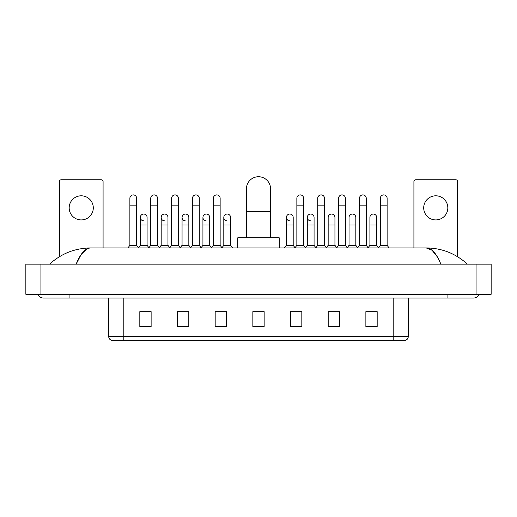 <?xml version="1.0" encoding="UTF-8"?>
<svg xmlns="http://www.w3.org/2000/svg" width="517" height="517" viewBox="0 0 517 517"><rect width="100%" height="100%" fill="white"/><g stroke="black" fill="none" stroke-linecap="round" stroke-linejoin="round"><path stroke-width="0.78" d="M393.191 340.257L393.191 336.638L408.262 336.638C408.159 338.448 407.254 339.65 405.548 340.257L111.452 340.257A3.768 3.768 0 0 1 108.738 336.638L108.738 298.057M377.177 326.731L377.177 311.661L365.874 311.661L365.874 326.731L377.177 326.731M339.501 326.731L339.501 311.661L328.198 311.661L328.198 326.731L339.501 326.731M301.825 326.731L301.825 311.661L290.522 311.661L290.522 326.731L301.825 326.731M151.126 326.731L151.126 311.661L139.823 311.661L139.823 326.731L151.126 326.731M188.802 326.731L188.802 311.661L177.499 311.661L177.499 326.731L188.802 326.731M226.478 326.731L226.478 311.661L215.175 311.661L215.175 326.731L226.478 326.731M264.148 326.731L264.148 311.661L252.852 311.661L252.852 326.731L264.148 326.731M338.221 311.738L335.32 311.738M365.874 311.738L377.067 311.738M369.532 311.738L366.631 311.738M223.422 311.738L220.52 311.738M181.68 311.738L178.779 311.738M150.369 311.738L147.468 311.738M139.933 311.738L151.126 311.738M296.48 311.738L293.578 311.738M264.148 311.738L252.852 311.738M226.478 311.738L215.175 311.738M188.802 311.738L177.499 311.738M301.825 311.738L290.522 311.738M339.501 311.738L328.198 311.738M69.931 294.289L69.931 298.057L473.443 298.057A6.03 6.03 0 0 0 479.033 294.289A6.03 6.03 0 0 1 473.443 298.057A6.03 6.03 0 0 0 479.033 294.289A6.03 6.03 0 0 1 473.443 298.057M37.967 294.289A6.03 6.03 0 0 0 43.557 298.057A6.03 6.03 0 0 1 37.967 294.289A6.03 6.03 0 0 0 43.557 298.057L69.931 298.057M440.859 264.148C436.535 253.511 431.682 248.115 426.292 247.953L90.708 247.953C85.318 248.115 80.465 253.511 76.141 264.148L81.214 254.409L86.791 249.013M40.921 264.148L491.15 264.148L491.15 294.289L25.85 294.289L25.85 264.148L40.921 264.148L40.921 294.289M491.15 264.148L491.15 294.289M466.134 262.985L467.413 264.148C455.555 253.472 441.848 248.07 426.292 247.953L432.031 250.247L437.408 256.955M50.866 262.985L49.587 264.148C61.387 253.498 75.094 248.095 90.708 247.953M81.234 195.807A12.059 12.059 0 0 0 69.175 207.866A12.059 12.059 0 0 0 81.234 219.919A12.059 12.059 0 0 0 93.293 207.866A12.059 12.059 0 0 0 81.234 195.807M103.083 247.953L103.083 181.641A1.881 1.881 0 0 0 101.203 179.754L61.264 179.754A1.881 1.881 0 0 0 59.384 181.641L59.384 256.729M246.441 237.781L246.441 188.802A12.059 12.059 0 0 1 258.5 176.743A12.059 12.059 0 0 1 270.559 188.802A12.059 12.059 0 0 0 258.5 176.743M270.559 237.781L270.559 188.802M279.219 247.953L279.219 237.781L237.781 237.781L237.781 247.953M129.877 205.831L136.656 205.831L136.656 245.317L129.877 245.317L129.877 198.295A3.393 3.393 0 0 1 133.476 194.909A3.393 3.393 0 0 1 136.656 198.295A3.393 3.393 0 0 0 133.476 194.909M129.877 245.317L127.893 247.953M136.656 245.317L138.634 247.953M150.744 205.831L157.53 205.831L157.53 245.317L150.744 245.317L150.744 198.295A3.393 3.393 0 0 1 154.35 194.909A3.393 3.393 0 0 1 157.53 198.295A3.393 3.393 0 0 0 154.35 194.909M150.744 245.317L148.767 247.953M157.53 245.317L159.507 247.953M171.618 205.831L178.404 205.831L178.404 245.317L171.618 245.317L171.618 198.295A3.393 3.393 0 0 1 175.224 194.909A3.393 3.393 0 0 1 178.404 198.295A3.393 3.393 0 0 0 175.224 194.909M171.618 245.317L169.641 247.953M178.404 245.317L180.381 247.953M192.492 205.831L199.271 205.831L199.271 245.317L192.492 245.317L192.492 198.295A3.393 3.393 0 0 1 196.098 194.909A3.393 3.393 0 0 1 199.271 198.295A3.393 3.393 0 0 0 196.098 194.909M192.492 245.317L190.514 247.953M199.271 245.317L201.249 247.953M213.366 205.831L220.145 205.831L220.145 245.317L213.366 245.317L213.366 198.295A3.393 3.393 0 0 1 216.966 194.909A3.393 3.393 0 0 1 220.145 198.295A3.393 3.393 0 0 0 216.966 194.909M213.366 245.317L211.388 247.953M220.145 245.317L222.123 247.953M296.855 205.831L303.634 205.831L303.634 245.317L296.855 245.317L296.855 198.295A3.393 3.393 0 0 1 300.461 194.909A3.393 3.393 0 0 1 303.634 198.295A3.393 3.393 0 0 0 300.461 194.909M296.855 245.317L294.877 247.953M303.634 245.317L305.612 247.953M317.729 205.831L324.508 205.831L324.508 245.317L317.729 245.317L317.729 198.295A3.393 3.393 0 0 1 321.328 194.909A3.393 3.393 0 0 1 324.508 198.295A3.393 3.393 0 0 0 321.328 194.909M317.729 245.317L315.751 247.953M324.508 245.317L326.486 247.953M338.596 205.831L345.382 205.831L345.382 245.317L338.596 245.317L338.596 198.295A3.393 3.393 0 0 1 342.202 194.909A3.393 3.393 0 0 1 345.382 198.295A3.393 3.393 0 0 0 342.202 194.909M338.596 245.317L336.619 247.953M345.382 245.317L347.359 247.953M359.47 205.831L366.256 205.831L366.256 245.317L359.47 245.317L359.47 198.295A3.393 3.393 0 0 1 363.076 194.909A3.393 3.393 0 0 1 366.256 198.295A3.393 3.393 0 0 0 363.076 194.909M359.47 245.317L357.493 247.953M366.256 245.317L368.233 247.953M380.344 205.831L387.123 205.831L387.123 245.317L380.344 245.317L380.344 198.295A3.393 3.393 0 0 1 383.95 194.909A3.393 3.393 0 0 1 387.123 198.295A3.393 3.393 0 0 0 383.95 194.909M380.344 245.317L378.366 247.953M387.123 245.317L389.107 247.953M143.487 220.817A3.393 3.393 0 0 1 140.307 217.431A3.393 3.393 0 0 1 143.913 214.051A3.393 3.393 0 0 1 147.093 217.431L147.093 224.966L140.307 224.966L140.307 217.431M147.093 224.966L147.093 245.317L140.307 245.317L140.307 224.966M140.307 245.317L138.485 247.753M147.093 245.317L148.922 247.753M164.361 220.817A3.393 3.393 0 0 1 161.181 217.431A3.393 3.393 0 0 1 164.787 214.051A3.393 3.393 0 0 1 167.967 217.431L167.967 224.966L161.181 224.966L161.181 217.431M167.967 224.966L167.967 245.317L161.181 245.317L161.181 224.966M161.181 245.317L159.352 247.753M167.967 245.317L169.789 247.753M185.235 220.817A3.393 3.393 0 0 1 182.055 217.431A3.393 3.393 0 0 1 185.661 214.051A3.393 3.393 0 0 1 188.834 217.431L188.834 224.966L182.055 224.966L182.055 217.431M188.834 224.966L188.834 245.317L182.055 245.317L182.055 224.966M182.055 245.317L180.226 247.753M188.834 245.317L190.663 247.753M206.109 220.817A3.393 3.393 0 0 1 202.929 217.431A3.393 3.393 0 0 1 206.529 214.051A3.393 3.393 0 0 1 209.708 217.431L209.708 224.966L202.929 224.966L202.929 217.431M209.708 224.966L209.708 245.317L202.929 245.317L202.929 224.966M202.929 245.317L201.1 247.753M209.708 245.317L211.537 247.753M226.976 220.817A3.393 3.393 0 0 1 223.803 217.431A3.393 3.393 0 0 1 227.402 214.051A3.393 3.393 0 0 1 230.582 217.431L230.582 224.966L223.803 224.966L223.803 217.431M230.582 224.966L230.582 245.317L223.803 245.317L223.803 224.966M223.803 245.317L221.974 247.753M230.582 245.317L232.56 247.953M289.598 220.817A3.393 3.393 0 0 1 286.418 217.431A3.393 3.393 0 0 1 290.024 214.051A3.393 3.393 0 0 1 293.197 217.431L293.197 224.966L286.418 224.966L286.418 217.431M293.197 224.966L293.197 245.317L286.418 245.317L286.418 224.966M286.418 245.317L284.44 247.953M293.197 245.317L295.026 247.753M310.471 220.817A3.393 3.393 0 0 1 307.292 217.431A3.393 3.393 0 0 1 310.891 214.051A3.393 3.393 0 0 1 314.071 217.431L314.071 224.966L307.292 224.966L307.292 217.431M314.071 224.966L314.071 245.317L307.292 245.317L307.292 224.966M307.292 245.317L305.463 247.753M314.071 245.317L315.9 247.753M328.166 217.431A3.393 3.393 0 0 1 331.765 214.051A3.393 3.393 0 0 1 334.945 217.431L334.945 224.966L328.166 224.966L328.166 217.431M334.945 224.966L334.945 245.317L328.166 245.317L328.166 224.966M328.166 245.317L326.337 247.753M334.945 245.317L336.774 247.753M349.033 217.431A3.393 3.393 0 0 1 352.639 214.051A3.393 3.393 0 0 1 355.819 217.431L355.819 224.966L349.033 224.966L349.033 217.431M355.819 224.966L355.819 245.317L349.033 245.317L349.033 224.966M349.033 245.317L347.211 247.753M355.819 245.317L357.648 247.753M369.907 217.431A3.393 3.393 0 0 1 373.513 214.051A3.393 3.393 0 0 1 376.693 217.431L376.693 224.966L369.907 224.966L369.907 217.431M376.693 224.966L376.693 245.317L369.907 245.317L369.907 224.966M369.907 245.317L368.078 247.753M376.693 245.317L378.515 247.753M435.766 195.807A12.059 12.059 0 0 0 423.707 207.866A12.059 12.059 0 0 0 435.766 219.919A12.059 12.059 0 0 0 447.825 207.866A12.059 12.059 0 0 0 435.766 195.807M457.616 256.729L457.616 181.641A1.881 1.881 0 0 0 455.736 179.754L415.797 179.754A1.881 1.881 0 0 0 413.917 181.641L413.917 247.953M108.738 336.638L123.809 336.638L123.809 340.257M123.809 298.057L123.809 336.638L393.191 336.638L393.191 298.057M264.148 326.208L252.852 326.208M226.478 326.208L215.175 326.208M188.802 326.208L177.499 326.208M151.126 326.208L139.823 326.208M301.825 326.208L290.522 326.208M339.501 326.208L328.198 326.208M377.177 326.208L365.874 326.208M447.069 294.289L447.069 298.057M476.079 264.148L476.079 294.289M246.441 211.408L270.559 211.408M408.262 336.638L408.262 298.057M136.656 205.831L136.656 198.295M157.53 205.831L157.53 198.295M178.404 205.831L178.404 198.295M199.271 205.831L199.271 198.295M220.145 205.831L220.145 198.295M303.634 205.831L303.634 198.295M324.508 205.831L324.508 198.295M345.382 205.831L345.382 198.295M366.256 205.831L366.256 198.295M387.123 205.831L387.123 198.295"/></g></svg>
